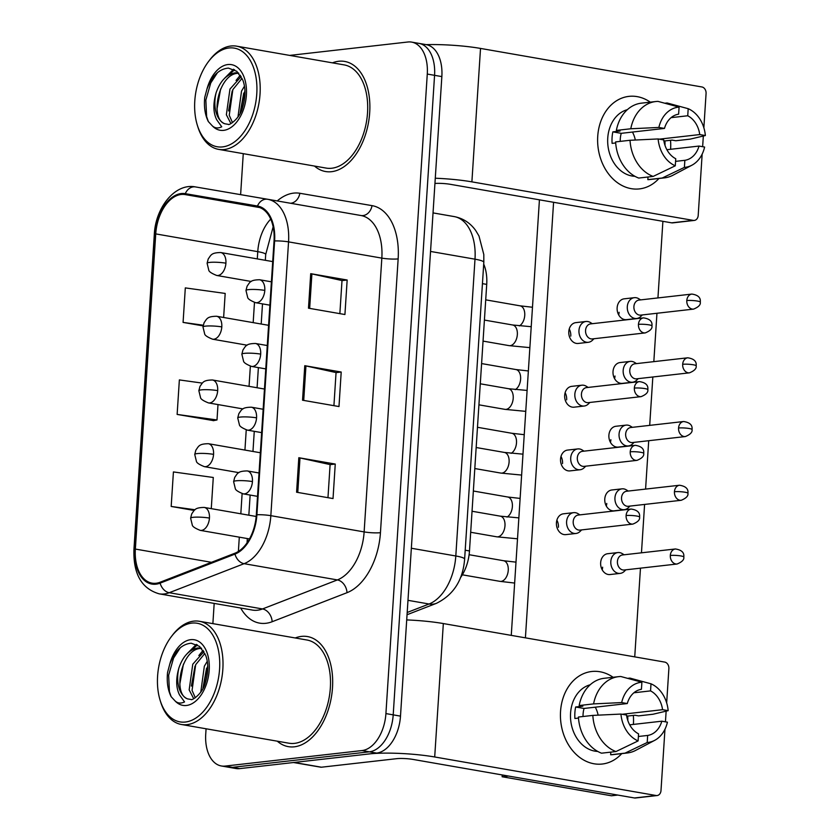 <?xml version="1.0" encoding="UTF-8"?>
<svg xmlns="http://www.w3.org/2000/svg" width="840" height="840" viewBox="0 0 840 840"><rect width="100%" height="100%" fill="white"/><g stroke="black" fill="none" stroke-linecap="round" stroke-linejoin="round"><path stroke-width="1.26" d="M483.704 264.096A34.923 21.21 99.9 0 1 486.717 284.382L469.476 550.956A34.923 21.21 99.9 0 1 460.435 577.742M294.336 746.812A55.87 33.936 -80.1 0 0 332.052 692.559A55.87 33.936 -80.1 0 0 307.493 636.562A55.87 33.936 -80.1 0 0 301.476 636.395A55.87 33.936 -80.1 0 0 295.26 637.97A55.87 33.936 -80.1 0 1 301.476 636.395A55.87 33.936 -80.1 0 1 307.493 636.562A55.87 33.936 -80.1 0 1 332.052 692.559A55.87 33.936 -80.1 0 1 294.336 746.812A55.87 33.936 -80.1 0 1 288.33 746.645A55.87 33.936 -80.1 0 0 294.336 746.812M331.527 171.696A55.87 33.936 -80.1 0 0 369.243 117.432A55.87 33.936 -80.1 0 0 344.683 61.435A55.87 33.936 -80.1 0 0 338.667 61.268A55.87 33.936 -80.1 0 0 332.451 62.853A55.87 33.936 -80.1 0 1 338.667 61.268A55.87 33.936 -80.1 0 1 344.683 61.435A55.87 33.936 -80.1 0 1 369.243 117.432A55.87 33.936 -80.1 0 1 331.527 171.696A55.87 33.936 -80.1 0 1 325.521 171.528A55.87 33.936 -80.1 0 0 331.527 171.696M156.03 583.254A37.243 22.628 99.9 0 1 152.029 583.139A37.243 22.628 99.9 0 1 135.356 549.066L155.736 233.898A37.243 22.628 99.9 0 1 185.147 194.576L257.324 206.923A37.243 22.628 99.9 0 1 257.355 206.934A37.243 22.628 99.9 0 1 274.04 241.017L256.326 514.805A37.243 22.628 99.9 0 1 234.927 553.214L160.072 582.246A37.243 22.628 99.9 0 1 156.03 583.254M155.978 584.178A38.178 23.184 -80.1 0 0 160.115 583.139L234.969 554.106A38.178 23.184 -80.1 0 0 256.904 514.742L274.617 240.944A38.178 23.184 -80.1 0 0 257.481 206.01L185.304 193.662A38.178 23.184 -80.1 0 0 155.159 233.961L134.778 549.129A38.178 23.184 -80.1 0 0 155.978 584.178M206.073 728.784L205.737 734.024A34.923 21.21 -80.1 0 0 221.372 765.975L235.946 768.516A34.923 21.21 -80.1 0 0 239.704 768.621L376.635 753.091A34.923 21.21 -80.1 0 0 400.491 716.131L441.851 76.598L434.564 75.327A34.923 21.21 -80.1 0 0 418.929 43.376A34.923 21.21 -80.1 0 1 434.564 75.327L393.204 714.861L434.564 75.327L427.276 74.056A34.923 21.21 -80.1 0 0 411.642 42.105A34.923 21.21 -80.1 0 0 407.883 42L289.685 55.409M376.635 753.091L369.348 751.821A34.923 21.21 -80.1 0 0 393.204 714.861A34.923 21.21 -80.1 0 1 369.348 751.821L232.417 767.351L369.348 751.821L362.061 750.55A34.923 21.21 -80.1 0 0 385.917 713.591L427.276 74.056M228.659 767.246A34.923 21.21 -80.1 0 0 232.417 767.351A34.923 21.21 -80.1 0 1 228.659 767.246M202.356 383.114L179.361 379.921L177.135 414.425L213.581 420.63M277.294 741.185A55.87 33.936 -80.1 0 0 288.33 746.645A55.87 33.936 -80.1 0 1 277.294 741.185M314.486 166.058A55.87 33.936 -80.1 0 0 325.521 171.528A55.87 33.936 -80.1 0 1 314.486 166.058M243.264 153.657L240.618 194.649M214.179 603.414L212.877 623.637M221.372 765.975A34.923 21.21 -80.1 0 0 225.131 766.08L362.061 750.55M298.82 457.716L335.255 464.058L333.029 498.561L296.583 492.219L298.82 457.716A9.313 1.302 -176.3 0 1 299.995 457.947L297.769 492.429M310.716 273.672L347.161 280.014L344.925 314.528L308.49 308.185L310.716 273.672A9.313 1.302 -176.3 0 1 311.903 273.903L309.666 308.385M304.773 365.694L341.208 372.036L338.982 406.55L302.536 400.207L304.773 365.694A9.313 1.302 -176.3 0 1 305.949 365.925L303.723 400.407M211.271 508.652L213.287 477.477L173.418 471.933L171.181 506.447L194.219 510.457M223.629 317.478L225.183 293.433L185.315 287.899L183.078 322.403L203.102 325.889M341.208 372.036L336.053 372.624M333.921 405.668L336.053 372.572L305.949 365.925M347.161 280.014L342.006 280.602M339.864 313.645L342.006 280.55L311.903 273.903M335.255 464.058L330.099 464.646M327.968 497.69L330.11 464.594L299.995 457.947M177.135 414.425L217.004 419.958L213.213 420.704M218.001 404.576L217.004 419.958M171.181 506.447L195.027 509.754M183.078 322.403L203.228 325.206M441.851 76.598A34.923 21.21 -80.1 0 0 426.216 44.646L411.642 42.105M624.151 554.778L622.272 553.623A10.479 8.19 83.5 0 0 619.689 552.625A10.479 8.19 83.5 0 0 617.841 552.573A10.479 8.19 83.5 0 0 610.817 561.55A10.479 8.19 83.5 0 0 618.345 573.332A10.479 8.19 83.5 0 0 620.193 573.384A10.479 8.19 83.5 0 0 624.278 571.368L625.852 569.814M670.32 555.461A7.571 5.922 83.5 0 1 675.392 548.972L622.493 554.967A7.571 5.922 83.5 0 0 617.421 561.456A7.571 5.922 83.5 0 0 622.86 569.961A7.571 5.922 83.5 0 0 624.194 570.003L677.093 564.008C682.101 561.96 684.327 559.619 683.792 556.973A7.571 1.05 3.7 0 0 680.925 555.954A7.571 1.05 -176.3 0 0 670.32 555.461A7.571 5.922 83.5 0 0 677.093 564.008M579.925 514.868L578.046 513.702A10.479 8.19 83.5 0 0 575.463 512.705A10.479 8.19 83.5 0 0 573.615 512.652A10.479 8.19 83.5 0 0 566.58 522.806A10.479 8.19 83.5 0 0 574.13 533.41A10.479 8.19 83.5 0 0 575.977 533.474A10.479 8.19 83.5 0 0 580.062 531.447L581.637 529.904M626.105 515.539A7.571 5.922 83.5 0 1 631.176 509.05L578.267 515.057A7.571 5.922 83.5 0 0 573.206 521.535A7.571 5.922 83.5 0 0 578.634 530.051A7.571 5.922 83.5 0 0 579.978 530.093L632.877 524.087C637.875 522.049 640.111 519.708 639.576 517.062A7.571 1.05 3.7 0 0 636.71 516.043A7.571 1.05 -176.3 0 0 626.105 515.539A7.571 5.922 83.5 0 0 632.877 524.087M628.268 491.054L626.388 489.899A10.479 8.19 83.5 0 0 623.805 488.901A10.479 8.19 83.5 0 0 621.957 488.849A10.479 8.19 83.5 0 0 614.943 497.826A10.479 8.19 83.5 0 0 622.472 509.607A10.479 8.19 83.5 0 0 624.32 509.659A10.479 8.19 83.5 0 0 628.404 507.644L629.979 506.09M674.447 491.736A7.571 5.922 83.5 0 1 679.508 485.247L626.609 491.243A7.571 5.922 83.5 0 0 621.537 497.731A7.571 5.922 83.5 0 0 626.976 506.237A7.571 5.922 83.5 0 0 628.309 506.279L681.219 500.283C686.217 498.236 688.453 495.894 687.918 493.248A7.571 1.05 3.7 0 0 685.052 492.23A7.571 1.05 -176.3 0 0 674.447 491.736A7.571 5.922 83.5 0 0 681.219 500.283M632.394 427.329L630.514 426.174A10.479 8.19 83.5 0 0 627.932 425.177A10.479 8.19 83.5 0 0 626.073 425.124A10.479 8.19 83.5 0 0 619.059 434.102A10.479 8.19 83.5 0 0 626.587 445.882A10.479 8.19 83.5 0 0 628.436 445.935A10.479 8.19 83.5 0 0 632.52 443.919L634.095 442.365M678.562 428.012A7.571 5.922 83.5 0 1 683.634 421.522L630.735 427.518A7.571 5.922 83.5 0 0 625.663 434.007A7.571 5.922 83.5 0 0 631.102 442.512A7.571 5.922 83.5 0 0 632.436 442.554L685.335 436.558C690.344 434.522 692.57 432.169 692.034 429.534A7.571 1.05 3.7 0 0 689.168 428.505A7.571 1.05 -176.3 0 0 678.562 428.012A7.571 5.922 83.5 0 0 685.335 436.558M636.51 363.615L634.63 362.45A10.479 8.19 83.5 0 0 632.048 361.452A10.479 8.19 83.5 0 0 630.2 361.399A10.479 8.19 83.5 0 0 623.175 370.377A10.479 8.19 83.5 0 0 630.714 382.158A10.479 8.19 83.5 0 0 632.562 382.221A10.479 8.19 83.5 0 0 636.647 380.195L638.211 378.651M682.678 364.287A7.571 5.922 83.5 0 1 687.75 357.798L634.851 363.794A7.571 5.922 83.5 0 0 629.779 370.282A7.571 5.922 83.5 0 0 635.219 378.798A7.571 5.922 83.5 0 0 636.552 378.83L689.462 372.834C694.46 370.797 696.696 368.445 696.15 365.81A7.571 1.05 3.7 0 0 693.294 364.781A7.571 1.05 -176.3 0 0 682.678 364.287A7.571 5.922 83.5 0 0 689.462 372.834M640.637 299.891L638.747 298.725A10.479 8.19 83.5 0 0 636.174 297.728A10.479 8.19 83.5 0 0 634.316 297.675A10.479 8.19 83.5 0 0 627.301 306.653A10.479 8.19 83.5 0 0 634.83 318.433A10.479 8.19 83.5 0 0 636.678 318.496A10.479 8.19 83.5 0 0 640.763 316.47L642.337 314.927M686.805 300.562A7.571 5.922 83.5 0 1 691.876 294.074L638.967 300.08A7.571 5.922 83.5 0 0 633.906 306.558A7.571 5.922 83.5 0 0 639.345 315.074A7.571 5.922 83.5 0 0 640.678 315.116L693.577 309.11C698.586 307.072 700.812 304.731 700.276 302.085A7.571 1.05 3.7 0 0 697.41 301.067A7.571 1.05 -176.3 0 0 686.805 300.562A7.571 5.922 83.5 0 0 693.577 309.11M584.052 451.143L582.173 449.978A10.479 8.19 83.5 0 0 579.59 448.98A10.479 8.19 83.5 0 0 577.742 448.928A10.479 8.19 83.5 0 0 570.696 459.081A10.479 8.19 83.5 0 0 578.246 469.686A10.479 8.19 83.5 0 0 580.104 469.749A10.479 8.19 83.5 0 0 584.178 467.723L585.753 466.179M630.221 451.815A7.571 5.922 83.5 0 1 635.292 445.326L582.393 451.332A7.571 5.922 83.5 0 0 577.322 457.81A7.571 5.922 83.5 0 0 582.76 466.326A7.571 5.922 83.5 0 0 584.094 466.368L636.993 460.362C642.001 458.325 644.238 455.983 643.692 453.338A7.571 1.05 3.7 0 0 640.825 452.319A7.571 1.05 -176.3 0 0 630.221 451.815A7.571 5.922 83.5 0 0 636.993 460.362M588.168 387.419L586.288 386.253A10.479 8.19 83.5 0 0 583.706 385.256A10.479 8.19 83.5 0 0 581.857 385.203A10.479 8.19 83.5 0 0 574.823 395.356A10.479 8.19 83.5 0 0 582.372 405.962A10.479 8.19 83.5 0 0 584.22 406.024A10.479 8.19 83.5 0 0 588.304 403.998L589.88 402.455M634.347 388.091A7.571 5.922 83.5 0 1 639.408 381.602L586.509 387.608A7.571 5.922 83.5 0 0 581.438 394.096A7.571 5.922 83.5 0 0 586.876 402.602A7.571 5.922 83.5 0 0 588.221 402.644L641.12 396.637C646.118 394.601 648.354 392.259 647.819 389.613A7.571 1.05 3.7 0 0 644.952 388.594A7.571 1.05 -176.3 0 0 634.347 388.091A7.571 5.922 83.5 0 0 641.12 396.637M592.295 323.694L590.415 322.529A10.479 8.19 83.5 0 0 587.832 321.542A10.479 8.19 83.5 0 0 585.984 321.479A10.479 8.19 83.5 0 0 578.938 331.632A10.479 8.19 83.5 0 0 586.488 342.237A10.479 8.19 83.5 0 0 588.336 342.3A10.479 8.19 83.5 0 0 592.421 340.274L593.996 338.73M638.463 324.366A7.571 5.922 83.5 0 1 643.534 317.877L590.635 323.883A7.571 5.922 83.5 0 0 585.564 330.372A7.571 5.922 83.5 0 0 591.003 338.877A7.571 5.922 83.5 0 0 592.337 338.919L645.236 332.913C650.244 330.876 652.47 328.534 651.934 325.889A7.571 1.05 3.7 0 0 649.068 324.87A7.571 1.05 -176.3 0 0 638.463 324.366A7.571 5.922 83.5 0 0 645.236 332.913M633.423 724.111A46.557 36.414 -96.5 0 1 633.402 724.416A46.557 36.414 -96.5 0 0 633.423 724.111A46.557 36.414 -96.5 0 0 633.339 715.418A46.557 36.414 -96.5 0 1 633.423 724.111M621.758 753.617A46.557 36.414 -96.5 0 1 580.954 758.31A46.557 36.414 -96.5 0 1 560.543 711.417A46.557 36.414 -96.5 0 1 613.106 677.282A46.557 36.414 -96.5 0 0 591.738 671.496L591.738 671.496A46.557 36.414 -96.5 0 0 560.543 711.417A46.557 36.414 -96.5 0 0 602.227 764.033L602.227 764.033A46.557 36.414 -96.5 0 0 621.758 753.617M293.454 762.437A5.817 3.539 -80.1 0 0 294.074 762.457L369.432 753.911A46.557 6.489 3.7 0 1 434.7 756.976L656.072 795.512A5.817 4.557 83.5 0 0 657.101 795.543A5.817 4.557 83.5 0 0 660.996 790.556L664.965 729.236M406.718 619.92A46.557 6.489 3.7 0 1 443.331 623.553L664.702 662.088A5.817 4.557 83.5 0 1 668.881 668.63L666.666 702.901M666.141 711.144L665.448 721.823M657.101 795.543L635.481 798A5.817 4.557 -96.5 0 1 634.452 797.969L413.081 759.433A11.645 1.617 -176.3 0 0 396.764 758.667L321.405 767.214A5.817 3.539 99.9 0 1 320.786 767.193L295.701 762.899A5.817 3.539 99.9 0 1 295.691 762.899L293.496 762.521L295.701 762.899M670.614 148.984A46.557 36.414 -96.5 0 1 670.593 149.289A46.557 36.414 -96.5 0 0 670.614 148.984A46.557 36.414 -96.5 0 0 670.53 140.291A46.557 36.414 -96.5 0 1 670.614 148.984M658.949 178.49A46.557 36.414 -96.5 0 1 618.146 183.194A46.557 36.414 -96.5 0 1 597.734 136.3A46.557 36.414 -96.5 0 1 650.297 102.155A46.557 36.414 -96.5 0 0 628.929 96.38L628.929 96.38A46.557 36.414 -96.5 0 0 597.734 136.3A46.557 36.414 -96.5 0 0 639.419 188.906L639.419 188.906A46.557 36.414 -96.5 0 0 658.949 178.49M435.278 178.227A46.557 6.489 3.7 0 1 471.891 181.86L693.263 220.395A5.817 4.557 83.5 0 0 694.292 220.427A5.817 4.557 83.5 0 0 698.198 215.439L702.156 154.119M426.237 44.646A46.557 6.489 3.7 0 1 480.522 48.426L701.894 86.961A5.817 4.557 83.5 0 1 706.073 93.513L703.857 127.785M703.332 136.017L702.639 146.696M694.292 220.427L672.672 222.873A5.817 4.557 -96.5 0 1 671.643 222.841L450.272 184.306A11.645 1.617 -176.3 0 0 434.942 183.446M160.156 700.371L160.66 701.977A52.385 31.815 -80.1 0 0 181.429 724.49L288.929 743.211A52.385 31.815 -80.1 0 0 294.556 743.369A52.385 31.815 -80.1 0 0 329.921 692.496A52.385 31.815 -80.1 0 0 306.894 639.996L199.395 621.285A52.385 31.815 -80.1 0 0 193.757 621.127A52.385 31.815 -80.1 0 0 172.242 635.46L171.224 636.804A50.054 30.398 -80.1 0 0 160.156 700.371A50.054 30.398 -80.1 0 0 185.388 722.033A50.054 30.398 -80.1 0 0 219.576 669.06A50.054 30.398 -80.1 0 0 191.783 623.112A50.054 30.398 -80.1 0 0 171.224 636.804M181.429 724.49A52.385 31.815 -80.1 0 0 187.068 724.647A52.385 31.815 -80.1 0 0 222.422 673.785A52.385 31.815 -80.1 0 0 199.395 621.285M178.909 667.926A26.313 15.981 -80.1 0 0 187.551 698.88L191.142 699.489C191.363 700.959 202.587 694.092 205.317 682.804C208.478 672.336 208.593 663.18 205.684 655.337L199.595 646.412L191.216 643.22C181.808 644.059 174.626 651.158 169.669 664.524L167.559 672.473C166.614 681.891 167.8 689.966 171.14 696.686L175.046 700.896C177.66 703.374 180.821 703.71 184.548 701.925L179.466 694.806C175.991 687.708 175.802 678.751 178.909 667.926C183.005 656.155 189.399 649.488 198.083 647.934L201.222 648.06M187.551 698.88C172.221 693.924 181.429 648.564 200.97 648.438L201.611 648.396M200.781 692.076L204.341 666.225L207.27 661.269M202.986 688.349L207.743 665.721M193.715 698.712L189.168 689.881L192.77 664.209L203.941 651.703M195.31 697.778L192.055 690.385L195.667 664.713L204.855 653.425M187.288 653.51L196.371 644.353M198.859 655.525L203.102 650.339M171.14 696.686L169.428 691.677L168.641 675.213L173.554 658.098L180.316 647.724M179.823 684.054L183.435 664.115M191.478 650.202L197.4 644.879M191.394 686.07L195.006 666.13M203.039 652.218L203.774 651.399M202.965 688.086L206.577 668.147M197.347 125.244L197.852 126.861A52.385 31.815 -80.1 0 0 218.621 149.373L326.119 168.084A52.385 31.815 -80.1 0 0 331.758 168.242A52.385 31.815 -80.1 0 0 367.112 117.369A52.385 31.815 -80.1 0 0 344.085 64.88L236.586 46.158A52.385 31.815 -80.1 0 0 230.947 46.001A52.385 31.815 -80.1 0 0 209.433 60.333L208.415 61.677A50.054 30.398 -80.1 0 0 197.347 125.244A50.054 30.398 -80.1 0 0 222.579 146.905A50.054 30.398 -80.1 0 0 256.767 93.933A50.054 30.398 -80.1 0 0 228.974 47.985A50.054 30.398 -80.1 0 0 208.415 61.677M218.621 149.373A52.385 31.815 -80.1 0 0 224.259 149.53A52.385 31.815 -80.1 0 0 259.613 98.658A52.385 31.815 -80.1 0 0 236.586 46.158M216.101 92.799A26.313 15.981 -80.1 0 0 224.742 123.753L228.333 124.362C228.553 125.832 239.778 118.976 242.508 107.688C245.669 97.22 245.795 88.064 242.876 80.22L236.786 71.285L228.407 68.103C218.999 68.933 211.816 76.031 206.861 89.397L204.75 97.346C203.805 106.764 204.992 114.839 208.331 121.558L212.237 125.769C214.851 128.247 218.012 128.594 221.739 126.798L216.657 119.679C213.181 112.592 212.993 103.635 216.101 92.799C220.196 81.029 226.59 74.361 235.274 72.807L238.413 72.944M224.742 123.753C209.422 118.797 218.621 73.437 238.161 73.311L238.802 73.269M237.972 116.949L241.532 91.098L244.472 86.142M240.177 113.232L244.934 90.594M230.906 123.585L226.359 114.755L229.96 89.082L241.133 76.577M232.502 122.651L229.247 115.258L232.859 89.586L242.046 78.298M224.48 78.383L233.562 69.227M236.05 80.398L240.293 75.222M208.331 121.558L206.619 116.55L205.842 100.086L210.746 82.982L217.508 72.597M217.014 108.927L220.626 88.998M228.669 75.075L234.591 69.752M228.585 110.943L232.197 91.004M240.23 77.091L240.965 76.283M240.156 112.959L243.768 93.02M588.336 342.3L578.183 343.455A10.479 8.19 -96.5 0 1 568.796 331.611A10.479 8.19 -96.5 0 1 575.82 322.633L585.984 321.479M584.22 406.024L574.056 407.18A10.479 8.19 -96.5 0 1 564.679 395.336A10.479 8.19 -96.5 0 1 571.694 386.358L581.857 385.203M580.104 469.749L569.94 470.894A10.479 8.19 -96.5 0 1 560.553 459.06A10.479 8.19 -96.5 0 1 567.577 450.082L577.742 448.928M636.678 318.496L626.514 319.641A10.479 8.19 -96.5 0 1 617.138 307.808A10.479 8.19 -96.5 0 1 624.162 298.83L634.316 297.675M619.122 312.302A10.479 8.19 -96.5 0 1 618.681 314.895M632.562 382.221L622.398 383.366A10.479 8.19 -96.5 0 1 613.022 371.532A10.479 8.19 -96.5 0 1 620.036 362.555L630.2 361.399M615.006 376.026A10.479 8.19 -96.5 0 1 614.554 378.62M628.436 445.935L618.272 447.09A10.479 8.19 -96.5 0 1 608.895 435.257A10.479 8.19 -96.5 0 1 615.92 426.269L626.073 425.124M610.88 439.74A10.479 8.19 -96.5 0 1 610.438 442.344M624.32 509.659L614.155 510.815A10.479 8.19 -96.5 0 1 604.779 498.981A10.479 8.19 -96.5 0 1 611.793 489.993L621.957 488.849M606.764 503.465A10.479 8.19 -96.5 0 1 606.312 506.069M575.977 533.474L565.813 534.618A10.479 8.19 -96.5 0 1 556.437 522.784A10.479 8.19 -96.5 0 1 563.451 513.807L573.615 512.652M620.193 573.384L610.04 574.539A10.479 8.19 -96.5 0 1 600.653 562.706A10.479 8.19 -96.5 0 1 607.677 553.718L617.841 552.573M602.637 567.189A10.479 8.19 -96.5 0 1 602.196 569.793M565.121 392.742A10.479 8.19 -96.5 0 1 566.664 399.83M556.878 520.191A10.479 8.19 -96.5 0 1 558.422 527.279M617.768 795.06L611.436 795.784L502.12 776.748L502.236 774.952M511.266 635.376L539.427 199.826M561.005 456.467A10.479 8.19 -96.5 0 1 562.538 463.554M569.247 329.018A10.479 8.19 -96.5 0 1 570.78 336.105M662.897 221.319L657.941 297.927M656.953 313.268L653.825 361.651M652.827 376.992L649.698 425.366M648.711 440.717L645.582 489.09M644.595 504.431L641.466 552.815M640.469 568.155L634.736 656.87M525.409 637.844L553.581 202.293M502.12 776.748L508.442 776.034M629.696 724.836L661.815 721.193A23.279 18.207 -96.5 0 1 647.661 735.441L638.389 736.491M615.951 751.548L638.096 740.922L638.558 733.856A23.279 18.207 -96.5 0 1 626.535 715.05L620.938 714.074L592.841 715.397L578.424 717.034A38.409 30.041 -96.5 0 0 601.534 753.186L615.951 751.548A38.409 30.041 -96.5 0 1 592.841 715.397M578.498 718.085L574.907 718.494A33.758 26.397 -96.5 0 1 574.885 712.677A33.758 26.397 -96.5 0 1 575.652 706.997L582.865 706.178L579.17 705.537L593.586 703.899L621.674 702.576L627.28 703.553L584.042 708.456A23.279 18.207 83.5 0 0 583.086 714.105A23.279 18.207 83.5 0 0 583.034 716.51M633.896 692.779L650.549 690.889L651 683.812A30.261 23.667 -96.5 0 1 668.168 710.661L653.016 714.242L638.6 715.88L634.914 715.239L627.7 716.058A33.758 26.397 -96.5 0 1 627.795 720.457M597.723 751.422A33.758 26.397 -96.5 0 1 570.559 713.171A33.758 26.397 -96.5 0 1 590.174 684.789M579.17 705.537A38.409 30.041 -96.5 0 1 604.18 678.29L618.597 676.651A38.409 30.041 -96.5 0 1 620.802 676.505L641.897 682.227L641.434 689.304A23.279 18.207 -96.5 0 0 627.28 703.553M593.586 703.899A38.409 30.041 -96.5 0 1 618.597 676.651M651 683.812L629.905 678.09L627.627 678.352M638.096 740.922A30.261 23.667 -96.5 0 1 620.938 714.074M621.674 702.576A30.261 23.667 -96.5 0 1 641.897 682.227M650.549 690.889A23.279 18.207 -96.5 0 1 662.561 709.685L622.104 714.284M668.168 710.661L662.561 709.685M661.815 721.193L667.422 722.169A30.261 23.667 -96.5 0 1 654.696 740.345L635.807 750.32A38.409 30.041 -96.5 0 1 627.26 752.986L612.843 754.625A38.409 30.041 -96.5 0 1 610.638 754.772L625.054 753.134L647.21 742.508L647.661 735.441M610.817 752.136L610.638 754.772M627.26 752.986A38.409 30.041 -96.5 0 1 625.054 753.134M654.696 740.345A30.261 23.667 -96.5 0 1 647.21 742.508M595.266 707.175A23.279 18.207 -96.5 0 1 598.122 715.155M627.7 716.058L626.661 715.869M584.042 708.456L575.652 706.997M666.887 149.709L699.017 146.066A23.279 18.207 -96.5 0 1 684.852 160.314L675.581 161.364M653.142 176.421L675.287 165.805L675.749 158.728A23.279 18.207 -96.5 0 1 663.726 139.923L658.13 138.947L630.032 140.28L615.615 141.907A38.409 30.041 -96.5 0 0 638.726 178.059L653.142 176.421A38.409 30.041 -96.5 0 1 630.032 140.28M615.688 142.968L612.108 143.367A33.758 26.397 -96.5 0 1 612.077 137.55A33.758 26.397 -96.5 0 1 612.843 131.87L620.057 131.05L616.361 130.41L630.777 128.772L658.875 127.449L664.472 128.425L621.232 133.329A23.279 18.207 83.5 0 0 620.277 138.978A23.279 18.207 83.5 0 0 620.225 141.393M671.087 117.653L687.74 115.763L688.191 108.696A30.261 23.667 -96.5 0 1 705.359 135.544L690.207 139.125L675.791 140.753L672.105 140.112L664.892 140.931A33.758 26.397 -96.5 0 1 664.986 145.331M634.925 176.305A33.758 26.397 -96.5 0 1 607.75 138.043A33.758 26.397 -96.5 0 1 627.365 109.673M616.361 130.41A38.409 30.041 -96.5 0 1 641.382 103.163L655.788 101.535A38.409 30.041 -96.5 0 1 657.993 101.388L679.087 107.111L678.625 114.177A23.279 18.207 -96.5 0 0 664.472 128.425M630.777 128.772A38.409 30.041 -96.5 0 1 655.788 101.535M688.191 108.696L667.097 102.974L664.818 103.226M675.287 165.805A30.261 23.667 -96.5 0 1 658.13 138.947M658.875 127.449A30.261 23.667 -96.5 0 1 679.087 107.111M687.74 115.763A23.279 18.207 -96.5 0 1 699.751 134.568L659.295 139.156M705.359 135.544L699.751 134.568M699.017 146.066L704.613 147.042A30.261 23.667 -96.5 0 1 691.887 165.218L672.998 175.203A38.409 30.041 -96.5 0 1 664.45 177.87L650.034 179.498A38.409 30.041 -96.5 0 1 647.84 179.645L662.246 178.007L684.4 167.391L684.852 160.314M648.008 177.009L647.84 179.645M664.45 177.87A38.409 30.041 -96.5 0 1 662.246 178.007M691.887 165.218A30.261 23.667 -96.5 0 1 684.4 167.391M632.457 132.059A23.279 18.207 -96.5 0 1 635.313 140.028M664.892 140.931L663.852 140.753M621.232 133.329L612.843 131.87M465.203 550.211L469.476 550.956M482.433 283.637L486.717 284.382M135.356 549.066L211.47 562.317M277.231 200.939A58.202 35.354 99.9 0 1 293.654 193.116A58.202 35.354 99.9 0 1 299.859 193.274L372.036 205.632A58.202 35.354 99.9 0 1 398.149 258.888L380.447 532.686A58.202 35.354 99.9 0 1 347.004 592.694L272.149 621.726A58.202 35.354 99.9 0 1 240.681 608.024M274.617 240.944A11.645 1.617 3.7 0 1 288.55 241.878L270.837 515.676A46.557 28.277 99.9 0 1 244.094 563.682L169.239 592.715A46.557 28.277 99.9 0 1 164.189 593.975A46.557 28.277 99.9 0 1 159.18 593.838L252.462 610.082A46.557 28.277 -80.1 0 0 257.471 610.218A46.557 28.277 -80.1 0 0 262.521 608.948L337.376 579.925A46.557 28.277 -80.1 0 0 364.13 531.909L381.832 258.122A46.557 28.277 -80.1 0 0 360.99 215.523A46.557 28.277 -80.1 0 0 360.938 215.513L267.75 199.29M160.115 583.139A11.645 8.684 -111.2 0 0 169.239 592.715L262.521 608.948A11.645 8.684 68.8 0 1 272.149 621.726M380.447 532.686A11.645 1.617 -176.3 0 1 364.13 531.909L270.837 515.676A11.645 1.617 -176.3 0 0 256.904 514.742M257.481 206.01A11.645 9.251 -80.3 0 1 267.635 199.269A46.557 28.277 99.9 0 1 267.697 199.28A46.557 28.277 99.9 0 1 288.55 241.878L381.832 258.122A11.645 1.617 -176.3 0 0 398.149 258.888M372.036 205.632A11.645 9.251 99.7 0 1 360.969 215.513L267.635 199.269A11.645 9.251 -80.3 0 1 267.656 199.269L195.458 186.921L267.613 199.269M347.004 592.694A11.645 8.684 68.8 0 0 337.376 579.925L244.094 563.682A11.645 8.684 -111.2 0 1 234.969 554.106M185.304 193.662A11.645 9.251 -80.3 0 1 195.458 186.921A11.645 9.251 -80.3 0 1 195.478 186.921C175.192 182.774 155.495 207.448 154.308 234.507L133.928 549.665A11.645 1.617 3.7 0 1 134.778 549.129M155.159 233.961A11.645 1.617 -176.3 0 0 154.308 234.507M225.131 766.08L239.704 768.621M385.917 713.591L400.491 716.131M290.524 203.259A11.645 9.251 99.7 0 0 299.859 193.274M185.147 194.576L259.686 207.553M270.711 219.125A37.243 22.628 -80.1 0 0 257.764 251.654L257.292 258.899M155.736 233.898L257.764 251.654A20.948 2.919 -176.3 0 1 265.703 254.478L265.325 260.295M254.478 302.431L253.176 322.623M250.362 366.156L249.049 386.348M246.236 429.881L244.934 450.072M242.12 493.605L240.817 513.797M239.305 537.159L238.382 551.471M407.201 612.476L429.051 604.002L407.978 600.327M464.625 559.125A23.279 3.244 -176.3 0 0 455.805 555.986L474.999 259.182A46.557 28.277 -80.1 0 0 454.156 216.573C463.05 218.305 470.221 222.915 475.64 230.412L478.979 235.977L483.808 254.541L483.819 262.311L464.625 559.125C462.966 580.125 453.569 594.856 436.433 603.33A23.279 17.367 -111.2 0 1 429.051 604.002A46.557 28.277 -80.1 0 0 455.805 555.986L411.348 548.247M454.104 216.573L433.031 212.898L454.156 216.573A46.557 28.277 -80.1 0 0 454.104 216.573M483.819 262.311A23.279 3.244 -176.3 0 0 474.999 259.182L430.542 251.444M249.48 538.933L200.235 530.365A11.645 7.067 -80.1 0 0 201.484 530.397A11.645 7.067 -80.1 0 0 209.444 518.081A11.645 1.617 -176.3 0 0 193.127 517.314A11.645 1.617 3.7 0 0 190.617 518.144L191.73 513.87C194.618 509.901 194.702 507.602 204.225 507.423A11.645 7.067 -80.1 0 1 209.444 518.081M514.647 583.054L499.968 581.353A10.479 6.363 -80.1 0 0 501.102 581.385A10.479 6.363 -80.1 0 0 508.2 570.948A10.479 6.363 -80.1 0 0 503.57 560.721L516.002 562.139M257.523 496.346L243.233 493.857A11.645 7.067 -80.1 0 0 244.482 493.889A11.645 7.067 -80.1 0 0 252.441 481.572A11.645 1.617 -176.3 0 0 236.124 480.806A11.645 1.617 3.7 0 0 233.615 481.635L234.728 477.372C237.615 473.393 237.699 471.093 247.222 470.925A11.645 7.067 -80.1 0 1 252.441 481.572M517.514 538.797L496.692 536.802A10.479 6.363 -80.1 0 0 497.816 536.833A10.479 6.363 -80.1 0 0 504.924 526.397A10.479 6.363 -80.1 0 0 500.283 516.159L518.857 517.881M238.865 472.647L204.362 466.641A11.645 7.067 -80.1 0 0 205.611 466.673A11.645 7.067 -80.1 0 0 213.559 454.356A11.645 1.617 -176.3 0 0 197.243 453.59A11.645 1.617 3.7 0 0 194.733 454.419L195.857 450.145C198.734 446.177 198.817 443.877 208.352 443.699A11.645 7.067 -80.1 0 1 213.559 454.356M507.003 517.083A10.479 6.363 -80.1 0 0 512.327 507.234A10.479 6.363 -80.1 0 0 507.685 496.997L520.118 498.414M242.981 408.923L208.478 402.917A11.645 7.067 -80.1 0 0 209.727 402.948A11.645 7.067 -80.1 0 0 217.686 390.631A11.645 1.617 -176.3 0 0 201.369 389.865A11.645 1.617 3.7 0 0 198.859 390.695L199.972 386.421C202.86 382.452 202.944 380.153 212.468 379.985A11.645 7.067 -80.1 0 1 217.686 390.631M511.119 453.358A10.479 6.363 -80.1 0 0 516.442 443.51A10.479 6.363 -80.1 0 0 511.812 433.272L524.244 434.69M247.107 345.198L212.594 339.192A11.645 7.067 -80.1 0 0 213.853 339.224A11.645 7.067 -80.1 0 0 221.802 326.907A11.645 1.617 -176.3 0 0 205.485 326.141A11.645 1.617 3.7 0 0 202.976 326.97L204.099 322.697C206.976 318.728 207.06 316.428 216.594 316.26A11.645 7.067 -80.1 0 1 221.802 326.907M515.245 389.634A10.479 6.363 -80.1 0 0 520.558 379.785A10.479 6.363 -80.1 0 0 515.928 369.548L528.36 370.965M251.223 281.474L216.72 275.468A11.645 7.067 -80.1 0 0 217.97 275.499A11.645 7.067 -80.1 0 0 225.918 263.183A11.645 1.617 -176.3 0 0 209.601 262.416A11.645 1.617 3.7 0 0 207.102 263.245L208.215 258.983C211.103 255.003 211.186 252.703 220.71 252.536A11.645 7.067 -80.1 0 1 225.918 263.183M519.361 325.909A10.479 6.363 -80.1 0 0 524.685 316.06A10.479 6.363 -80.1 0 0 520.044 305.823L532.486 307.251M261.649 432.621L247.359 430.132A11.645 7.067 -80.1 0 0 248.609 430.164A11.645 7.067 -80.1 0 0 256.557 417.848A11.645 1.617 -176.3 0 0 240.24 417.081A11.645 1.617 3.7 0 0 237.731 417.911L238.854 413.647C241.742 409.668 241.815 407.369 251.349 407.201A11.645 7.067 -80.1 0 1 256.557 417.848M521.63 475.072L500.808 473.078A10.479 6.363 -80.1 0 0 501.942 473.109A10.479 6.363 -80.1 0 0 509.04 462.672A10.479 6.363 -80.1 0 0 504.409 452.435L522.984 454.156M265.766 368.897L251.475 366.408A11.645 7.067 -80.1 0 0 252.725 366.45A11.645 7.067 -80.1 0 0 260.684 354.123A11.645 1.617 -176.3 0 0 244.367 353.356A11.645 1.617 3.7 0 0 241.857 354.197L242.97 349.923C245.858 345.944 245.941 343.644 255.465 343.476A11.645 7.067 -80.1 0 1 260.684 354.123M525.745 411.358L504.935 409.353A10.479 6.363 -80.1 0 0 506.058 409.385A10.479 6.363 -80.1 0 0 513.156 398.947A10.479 6.363 -80.1 0 0 508.526 388.71L527.1 390.432M269.881 305.172L255.591 302.683A11.645 7.067 -80.1 0 0 256.851 302.726A11.645 7.067 -80.1 0 0 264.8 290.399A11.645 1.617 -176.3 0 0 248.483 289.632A11.645 1.617 3.7 0 0 245.973 290.472L247.097 286.199C249.974 282.23 250.058 279.919 259.591 279.752A11.645 7.067 -80.1 0 1 264.8 290.399M529.872 347.634L509.05 345.629A10.479 6.363 -80.1 0 0 510.185 345.66A10.479 6.363 -80.1 0 0 517.283 335.223A10.479 6.363 -80.1 0 0 512.652 324.986L531.226 326.707M443.331 623.553L434.7 756.976M294.074 762.457L321.405 767.214M634.452 797.969L656.072 795.512M320.786 767.193L293.748 762.489M480.522 48.426L471.891 181.86M671.643 222.841L693.263 220.395M175.046 700.896A33.296 20.223 -80.1 0 0 186.459 705.474A33.296 20.223 -80.1 0 0 209.202 670.236A33.296 20.223 -80.1 0 0 190.712 639.671A33.296 20.223 -80.1 0 0 169.669 664.524M212.237 125.769A33.296 20.223 -80.1 0 0 223.65 130.358A33.296 20.223 -80.1 0 0 246.393 95.109A33.296 20.223 -80.1 0 0 227.913 64.543A33.296 20.223 -80.1 0 0 206.861 89.397M133.928 549.665C133.245 574.004 141.666 588.725 159.18 593.838M262.5 303.891L261.198 324.019M258.384 367.616L257.082 387.744M254.268 431.34L252.966 451.469M250.142 495.065L248.84 515.193M247.328 538.555L247.054 542.85M273.137 226.853L265.703 254.478M436.433 603.33L407.054 614.723M200.235 530.365C195.017 528.287 192.35 526.46 192.255 524.895L190.617 518.144M462.346 574.812L499.968 581.353M469.108 554.715L503.57 560.721M256.2 516.474L204.225 507.423M675.392 548.972C681.597 549.906 684.39 552.573 683.792 556.973M243.233 493.857C238.014 491.778 235.347 489.951 235.253 488.387L233.615 481.635M470.683 532.266L496.692 536.802M472.048 511.245L500.283 516.159M631.176 509.05C637.371 509.985 640.175 512.652 639.576 517.062M259.035 472.983L247.222 470.925M204.362 466.641C199.133 464.562 196.476 462.735 196.382 461.171L194.733 454.419M473.351 491.012L507.685 496.997M260.348 452.75L208.352 443.699M679.508 485.247C685.713 486.181 688.517 488.849 687.918 493.248M208.478 402.917C203.259 400.838 200.592 399.01 200.498 397.446L198.859 390.695M477.477 427.287L511.812 433.272M264.464 389.036L212.468 379.985M683.634 421.522C689.84 422.457 692.633 425.124 692.034 429.534M212.594 339.192C207.375 337.113 204.719 335.286 204.624 333.721L202.976 326.97M481.593 363.573L515.928 369.548M268.579 325.311L216.594 316.26M687.75 357.798C693.956 358.733 696.759 361.399 696.15 365.81M216.72 275.468C211.502 273.389 208.834 271.562 208.74 269.997L207.102 263.245M485.719 299.849L520.044 305.823M272.706 261.587L220.71 252.536M691.876 294.074C698.082 295.008 700.875 297.675 700.276 302.085M247.359 430.132C242.13 428.054 239.474 426.227 239.379 424.662L237.731 417.911M474.81 468.542L500.808 473.078M476.165 447.52L504.409 452.435M635.292 445.326C641.498 446.261 644.301 448.928 643.692 453.338M263.151 409.259L251.349 407.201M251.475 366.408C246.257 364.329 243.59 362.512 243.495 360.938L241.857 354.197M478.926 404.828L504.935 409.353M480.291 383.796L508.526 388.71M639.408 381.602C645.614 382.536 648.417 385.203 647.819 389.613M267.278 345.534L255.465 343.476M255.591 302.683C250.373 300.605 247.716 298.788 247.622 297.213L245.973 290.472M483.053 341.103L509.05 345.629M484.407 320.072L512.652 324.986M643.534 317.877C649.74 318.812 652.544 321.489 651.934 325.889M271.394 281.81L259.591 279.752"/></g></svg>
